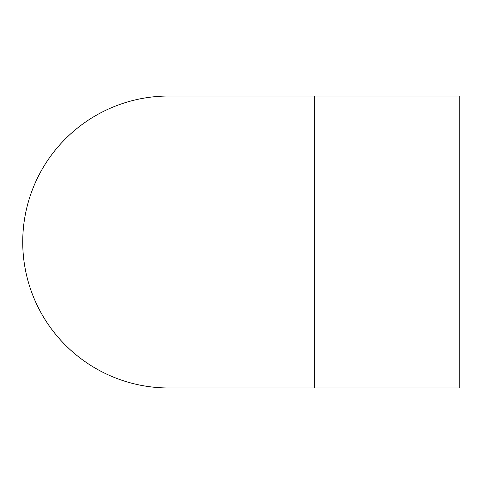 <?xml version="1.0" encoding="UTF-8"?>
<svg xmlns="http://www.w3.org/2000/svg" width="484" height="484" viewBox="0 0 484 484"><rect width="100%" height="100%" fill="white"/><g stroke="black" fill="none" stroke-linecap="round" stroke-linejoin="round"><path stroke-width="0.73" d="M168.862 96.032A145.968 145.968 0 0 0 168.698 96.032L459.8 96.032L459.8 387.968L168.698 387.968A145.968 145.968 0 0 1 22.73 242.085A145.968 145.968 0 0 1 168.529 96.032L314.745 96.032L314.745 387.968"/></g></svg>
